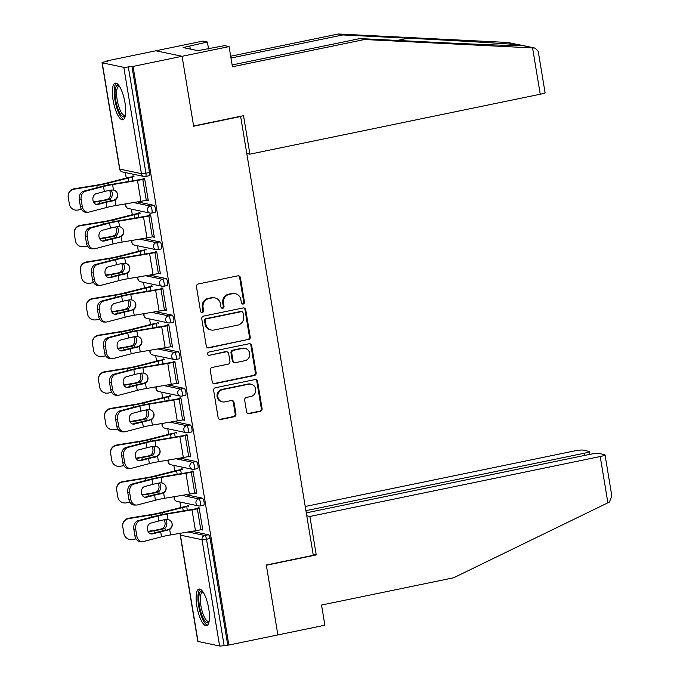 <?xml version="1.0" encoding="UTF-8"?>
<svg xmlns="http://www.w3.org/2000/svg" width="680" height="680" viewBox="0 0 680 680"><rect width="100%" height="100%" fill="white"/><g stroke="black" fill="none" stroke-linecap="round" stroke-linejoin="round"><path stroke-width="1.02" d="M243.185 304.062A1.649 1.556 101.9 0 0 244.46 302.132L240.405 277.661A2.354 2.227 101.9 0 0 237.83 275.817L198.28 283.976A2.354 2.227 101.9 0 0 196.46 286.731L200.515 311.202A1.649 1.556 101.9 0 0 202.317 312.502A1.649 1.556 101.9 0 0 203.592 310.565L203.065 307.402A7.531 7.114 101.9 0 1 208.879 298.579L212.168 297.899A7.531 7.114 101.9 0 1 220.422 303.815L220.949 306.986A1.649 1.556 101.9 0 0 222.751 308.278A1.649 1.556 101.9 0 0 224.026 306.349L223.499 303.186A7.531 7.114 101.9 0 1 229.313 294.363L232.602 293.683A7.531 7.114 101.9 0 1 240.856 299.6L241.383 302.77A1.649 1.556 101.9 0 0 243.185 304.062M242.207 303.935A1.649 1.556 101.9 0 0 243.695 301.971L239.641 277.5A2.354 2.227 101.9 0 0 238.306 275.765M201.339 312.366A1.649 1.556 101.9 0 0 202.827 310.411L202.3 307.241L203.065 307.402M221.774 308.15A1.649 1.556 101.9 0 0 223.261 306.187L222.734 303.025L223.499 303.186M208.743 608.608A18.7 5.627 -101.7 0 0 199.01 589.042A18.7 5.627 -101.7 0 0 196.834 606.101A18.7 5.627 -101.7 0 0 206.567 625.668A18.7 5.627 -101.7 0 0 208.743 608.608M124.993 102.714A18.7 5.627 -101.7 0 0 115.26 83.147A18.7 5.627 -101.7 0 0 113.084 100.206A18.7 5.627 -101.7 0 0 122.817 119.773A18.7 5.627 -101.7 0 0 124.993 102.714M246.594 411.8A2.354 2.227 101.9 0 0 249.169 413.644L260.27 411.357A2.354 2.227 101.9 0 0 262.08 408.595L257.584 381.421A2.354 2.227 101.9 0 0 255.008 379.567L215.45 387.736A2.354 2.227 101.9 0 0 213.639 390.49L218.135 417.673A2.354 2.227 101.9 0 0 220.72 419.517L234.115 416.755A2.354 2.227 101.9 0 0 235.934 413.993L234.013 402.365A2.354 2.227 101.9 0 0 231.429 400.512L224.782 401.888A6.29 5.95 101.9 0 1 217.804 395.717A6.29 5.95 101.9 0 1 222.743 389.563L248.778 384.192A6.29 5.95 101.9 0 1 255.765 390.354A6.29 5.95 101.9 0 1 250.818 396.517L246.483 397.409A2.354 2.227 101.9 0 0 244.664 400.163L246.594 411.8M232.126 64.957L360 38.564L364.505 39.517L232.432 66.776L229.083 46.597L224.578 45.645L197.838 50.66L183.107 47.549L207.4 42.032L202.895 41.081L155.89 50.779L182.078 56.296L193.656 126.225L240.66 116.518L313.301 555.305L266.297 565.004L277.874 634.933L228.846 645.048L133.05 66.419L128.325 66.912L145.919 173.204L149.506 172.465L131.911 66.172M102.212 62.815L119.807 169.107L141.423 173.663L123.819 67.362L102.212 62.815A3.596 0.442 -9.4 0 1 102.025 62.713A3.596 0.442 -9.4 0 1 104.422 61.88L108.009 61.141L106.862 60.903L155.89 50.779L182.078 56.296L133.05 66.419M248.412 339.728A2.354 2.227 101.9 0 0 250.223 336.966L245.726 309.791A2.354 2.227 101.9 0 0 243.151 307.938L203.592 316.106A2.354 2.227 101.9 0 0 201.781 318.861L206.278 346.043A2.354 2.227 101.9 0 0 208.853 347.888L247.648 339.567A2.354 2.227 101.9 0 0 249.458 336.812L244.962 309.629A2.354 2.227 101.9 0 0 243.627 307.896M251.651 345.61L256.156 372.784A2.354 2.227 101.9 0 1 254.337 375.538L214.786 383.707A2.354 2.227 101.9 0 1 212.211 381.854L210.281 370.226A2.354 2.227 101.9 0 1 212.1 367.464L228.14 364.157A2.354 2.227 101.9 0 0 229.95 361.403L228.675 353.685A2.354 2.227 101.9 0 0 226.1 351.832L209.397 355.283A1.649 1.556 101.9 0 1 207.57 353.668A1.649 1.556 101.9 0 1 208.862 352.053L249.075 343.757A2.354 2.227 101.9 0 1 251.651 345.61L250.894 345.449L255.391 372.623L256.156 372.784M240.66 116.518L240.082 116.399M123.819 67.362A3.596 0.442 -9.4 0 0 128.325 66.912M228.846 645.048L224.12 645.549A3.596 0.442 170.6 0 1 219.614 646L198.007 641.452A3.596 0.442 170.6 0 1 197.812 641.342L180.217 535.049A3.596 0.442 170.6 0 0 180.412 535.152L198.007 641.452M180.804 507.543L179.885 501.993M174.743 470.942L173.825 465.383M168.682 434.333L167.764 428.782M162.622 397.732L161.704 392.173M156.561 361.123L155.644 355.572M150.501 324.522L149.583 318.971M144.441 287.912L143.522 282.361M138.38 251.311L137.462 245.76M132.328 214.71L131.401 209.151M126.268 178.1L125.341 172.55M106.939 61.361L106.862 60.903M133.017 176.596L132.897 175.882L133.892 176.086L134.011 176.808M143.769 179.222L143.59 178.135L144.585 178.339L148.274 200.634L147.28 200.421L148.206 200.234M185.98 494.708L202.317 498.151A3.596 1.079 78.3 0 1 204.043 501.908A3.596 1.079 78.3 0 1 203.626 505.189A3.596 1.079 78.3 0 1 203.481 505.189M192.041 531.318L208.377 534.752A3.596 1.079 78.3 0 1 210.103 538.517L206.524 539.257L224.12 645.549M227.698 644.81L210.103 538.517M149.506 172.465A3.596 1.079 78.3 0 1 149.09 175.746A3.596 1.079 78.3 0 1 148.945 175.746M182.487 469.642L182.368 468.928L181.373 468.715L181.492 469.438M192.244 472.056L192.066 470.968L193.06 471.172L196.749 493.467L195.755 493.255L196.681 493.068M173.859 421.498L190.196 424.94A3.596 1.079 78.3 0 1 191.921 428.697A3.596 1.079 78.3 0 1 191.505 431.978A3.596 1.079 78.3 0 1 191.361 431.978M170.365 396.431L170.246 395.717L169.26 395.505L169.38 396.227M180.123 398.846L179.945 397.757L180.94 397.97L184.629 420.257L183.634 420.053L184.56 419.857M161.738 348.287L178.075 351.73A3.596 1.079 78.3 0 1 179.8 355.495A3.596 1.079 78.3 0 1 179.384 358.768A3.596 1.079 78.3 0 1 179.239 358.768M158.253 323.229L158.125 322.507L157.139 322.295L157.258 323.017M168.011 325.635L167.824 324.547L168.819 324.76L172.507 347.046L171.521 346.842L172.448 346.647M149.625 275.085L165.954 278.519A3.596 1.079 78.3 0 1 167.688 282.285A3.596 1.079 78.3 0 1 167.263 285.566A3.596 1.079 78.3 0 1 167.119 285.558M146.132 250.019L146.013 249.297L145.019 249.093L145.137 249.806M155.89 252.425L155.712 251.337L156.697 251.549L160.395 273.836L159.4 273.632L160.327 273.436M137.505 201.875L153.833 205.309A3.596 1.079 78.3 0 1 155.567 209.075A3.596 1.079 78.3 0 1 155.142 212.356A3.596 1.079 78.3 0 1 155.006 212.356M149.829 215.823L149.651 214.736L150.637 214.948L154.334 237.235L153.34 237.023L154.267 236.835M140.071 213.409L139.953 212.695L138.958 212.483L139.077 213.206M143.565 238.476L159.894 241.918A3.596 1.079 78.3 0 1 161.627 245.675A3.596 1.079 78.3 0 1 161.203 248.956A3.596 1.079 78.3 0 1 161.058 248.956M161.951 289.034L161.763 287.946L162.758 288.15L166.447 310.445L165.461 310.233L166.387 310.046M152.192 286.62L152.073 285.906L151.079 285.694L151.198 286.416M155.686 311.686L172.014 315.129A3.596 1.079 78.3 0 1 173.748 318.886A3.596 1.079 78.3 0 1 173.323 322.167A3.596 1.079 78.3 0 1 173.179 322.167M174.071 362.245L173.885 361.156L174.879 361.361L178.568 383.656L177.573 383.444L178.5 383.256M164.305 359.83L164.186 359.108L163.2 358.904L163.319 359.618M167.798 384.897L184.135 388.339A3.596 1.079 78.3 0 1 185.861 392.096A3.596 1.079 78.3 0 1 185.444 395.377A3.596 1.079 78.3 0 1 185.3 395.377M186.184 435.455L186.006 434.358L187 434.571L190.689 456.866L189.694 456.654L190.621 456.458M176.426 433.041L176.307 432.319L175.312 432.115L175.431 432.828M179.919 458.108L196.256 461.541A3.596 1.079 78.3 0 1 197.982 465.307A3.596 1.079 78.3 0 1 197.566 468.588A3.596 1.079 78.3 0 1 197.421 468.588M198.305 508.657L198.126 507.569L199.121 507.781L202.81 530.068L201.816 529.865L202.742 529.669M188.547 506.252L188.428 505.529L187.433 505.317L187.553 506.039M235.374 293.683L234.617 293.522A7.531 7.114 101.9 0 0 231.846 293.522L232.602 293.683M222.734 303.025A7.531 7.114 101.9 0 1 228.548 294.202L231.846 293.522M214.94 297.899L214.174 297.747A7.531 7.114 101.9 0 0 211.404 297.738L212.168 297.899M202.3 307.241A7.531 7.114 101.9 0 1 208.114 298.418L211.404 297.738M207.621 347.769A2.354 2.227 101.9 0 0 208.097 347.726L247.648 339.567M243.066 312.962A1.649 1.556 101.9 0 0 241.264 311.661L206.55 318.826A1.649 1.556 101.9 0 0 205.275 320.764L205.827 324.096A7.531 7.114 101.9 0 0 214.081 330.021L237.813 325.125A7.531 7.114 101.9 0 0 243.619 316.302L243.066 312.962M241.868 311.67L241.102 311.508A1.649 1.556 101.9 0 0 240.499 311.508L241.264 311.661M211.31 330.012L210.545 329.851A7.531 7.114 101.9 0 1 205.062 323.935L204.51 320.603A1.649 1.556 101.9 0 1 205.785 318.673L240.499 311.508M213.545 383.588A2.354 2.227 101.9 0 0 214.021 383.546L253.572 375.377A2.354 2.227 101.9 0 0 255.391 372.623M226.967 351.832L226.202 351.671A2.354 2.227 101.9 0 0 225.335 351.671L209.397 355.283M244.783 360.723A6.29 5.95 101.9 0 0 245.064 348.398A6.29 5.95 101.9 0 0 242.743 348.398L233.572 350.293A2.354 2.227 101.9 0 0 231.752 353.048L233.027 360.765A2.354 2.227 101.9 0 0 235.611 362.61L244.783 360.723M245.064 348.398L244.299 348.236A6.29 5.95 101.9 0 0 241.978 348.236L242.743 348.398M234.745 362.61L233.979 362.449A2.354 2.227 101.9 0 1 232.271 360.604L230.987 352.886A2.354 2.227 101.9 0 1 232.806 350.132L241.978 348.236M250.894 345.449A2.354 2.227 101.9 0 0 249.551 343.714M251.099 384.192L250.333 384.03A6.29 5.95 101.9 0 0 248.022 384.03L248.778 384.192M222.471 401.88L221.705 401.727A6.29 5.95 101.9 0 1 221.977 389.402L248.022 384.03M219.478 419.399A2.354 2.227 101.9 0 0 219.954 419.356L233.359 416.594A2.354 2.227 101.9 0 0 235.169 413.831L233.249 402.203A2.354 2.227 101.9 0 0 231.905 400.469M247.928 413.525A2.354 2.227 101.9 0 0 248.404 413.482L259.505 411.196A2.354 2.227 101.9 0 0 261.315 408.442L256.819 381.259A2.354 2.227 101.9 0 0 255.484 379.525M93.483 201.909L99.475 200.931A16.056 1.989 -9.4 0 0 104.618 199.988A16.056 1.989 -9.4 0 0 106.853 199.495L108.604 198.628A5.516 4.522 91 0 0 110.483 192.975A5.516 4.522 91 0 0 109.404 190.383M110.916 190.085A5.516 4.522 -89 0 1 112.259 193.01A5.516 4.522 -89 0 1 110.381 198.662L108.647 199.529A19.176 2.38 170.6 0 1 105.612 200.192A19.176 2.38 170.6 0 1 99.467 201.322L93.678 202.266M132.795 180.804L132.201 177.182A16.056 1.989 -9.4 0 0 128.146 178.109L107.831 183.251A19.176 2.38 170.6 0 1 102.995 184.356A19.176 2.38 170.6 0 1 96.841 185.487L74.179 189.176A7.191 7.131 -179.1 0 0 68.153 196.103L68.161 195.704A7.191 7.131 0.9 0 1 74.179 188.785L96.849 185.096A16.056 1.989 -9.4 0 0 102 184.144A16.056 1.989 -9.4 0 0 106.054 183.226L126.361 178.075A19.176 2.38 170.6 0 1 131.206 176.97L133.943 176.409M68.153 196.103A7.191 7.131 -179.1 0 0 68.246 197.37L69.368 204.17A7.191 7.131 -179.1 0 0 77.63 210.06L81.481 209.431M96.331 204.425L98.132 204.433A5.516 4.394 -89.9 0 1 97.231 204.544A5.516 4.394 -89.9 0 1 92.939 200.158A5.516 4.394 -89.9 0 1 96.339 193.638L104.346 191.539A16.056 1.989 170.6 0 1 108.944 190.476A16.056 1.989 170.6 0 1 111.299 190.018L113.492 190.069A5.516 5.465 -18.5 0 1 115.132 200.005L112.956 200.439A19.176 2.38 -9.4 0 0 109.735 201.059A19.176 2.38 -9.4 0 0 104.252 202.334L96.288 204.417M85.603 191.182A7.191 5.729 90.1 0 0 81.158 199.691L79.271 199.691A7.191 5.729 -89.9 0 1 83.716 191.182L85.603 191.182L103.513 186.498A16.056 1.989 170.6 0 1 108.111 185.436A16.056 1.989 170.6 0 1 112.582 184.594L137.47 180.412A19.176 2.38 -9.4 0 0 142.808 179.418L144.695 179.027M143.701 178.823L141.814 179.206A16.056 1.989 170.6 0 1 137.343 180.047L112.455 184.229A19.176 2.38 -9.4 0 0 107.117 185.224A19.176 2.38 -9.4 0 0 101.634 186.49L83.716 191.182M81.158 199.691L82.28 206.499A7.191 5.729 90.1 0 0 87.882 212.219A7.191 5.729 90.1 0 0 89.054 212.066L106.972 207.383A16.056 1.989 170.6 0 1 111.562 206.32A16.056 1.989 170.6 0 1 116.042 205.479L140.921 201.297A19.176 2.38 -9.4 0 0 146.268 200.303L148.155 199.911M98.132 204.433L106.139 202.334A16.056 1.989 170.6 0 1 110.73 201.271A16.056 1.989 170.6 0 1 113.084 200.812M112.956 200.439L115.013 199.631A5.516 5.465 161.5 0 0 117.343 193.46M87.882 212.219L85.995 212.219A7.191 5.729 -89.9 0 1 80.401 206.49L82.28 206.499M79.271 199.691L80.401 206.49M125.222 116.144A16.175 4.87 78.3 0 1 118.685 110.712A16.175 4.87 78.3 0 1 115.056 92.234A16.175 4.87 78.3 0 1 118.906 85.527M119.348 86.165A14.977 4.505 -101.7 0 0 118.923 86.19A14.977 4.505 -101.7 0 0 116.603 92.659A14.977 4.505 -101.7 0 0 119.331 108.171A14.977 4.505 -101.7 0 0 124.975 115.532A14.977 4.505 -101.7 0 0 125.375 115.379M116.331 83.249A18.573 5.593 -101.7 0 0 114.197 90.916A18.573 5.593 -101.7 0 0 123.76 119.255M208.972 622.038A16.175 4.87 78.3 0 1 201.424 613.963A16.175 4.87 78.3 0 1 198.84 597.278A16.175 4.87 78.3 0 1 202.657 591.421M203.099 592.059A14.977 4.505 -101.7 0 0 202.674 592.085A14.977 4.505 -101.7 0 0 202.776 613.215A14.977 4.505 -101.7 0 0 208.726 621.427A14.977 4.505 -101.7 0 0 209.125 621.274M200.073 589.144A18.573 5.593 -101.7 0 0 200.957 615A18.573 5.593 -101.7 0 0 207.51 625.149M532.576 47.923L535.083 48.102L538.229 51.383L545.054 92.582A7.191 0.892 170.6 0 1 540.243 94.24L532.576 47.923L364.505 39.517M360 38.564L425.298 41.837C471.92 44.2 520.446 46.078 522.827 45.602L519.494 44.897C509.677 43.809 454.265 40.486 408.119 38.216L342.813 34.952L230.979 58.029M229.083 46.597L182.078 56.296L193.613 125.987L243.533 115.685L249.908 154.165L540.243 94.24M208.547 48.96L207.4 42.032M520.863 45.109L506.387 42.407L338.308 34L342.813 34.952M338.308 34L230.681 56.21M246.789 153.51L249.908 154.165M190.298 49.07L189.822 46.163M605.03 454.877L611.847 496.077L609.365 502.087L453.611 577.788L321.538 605.047L324.878 625.226L277.874 634.933L266.33 565.241L316.251 554.939L309.885 516.46L600.227 456.535A7.191 0.892 -9.4 0 0 605.03 454.877A7.191 0.892 -9.4 0 0 604.648 454.665L598.842 453.441A7.191 0.892 -9.4 0 0 589.84 454.342L306.28 512.873M309.885 516.46L306.765 515.797M584.774 455.387L584.417 453.203A7.191 0.892 -9.4 0 0 589.22 451.546A7.191 0.892 -9.4 0 0 588.837 451.333L583.04 450.117A7.191 0.892 -9.4 0 0 574.031 451.019L305.226 506.498M584.417 453.203L305.915 510.688M316.251 554.939L313.131 554.285M99.543 238.51L105.536 237.532A16.056 1.989 -9.4 0 0 110.678 236.589A16.056 1.989 -9.4 0 0 112.914 236.104L114.665 235.237A5.516 4.522 91 0 0 116.544 229.585A5.516 4.522 91 0 0 115.464 226.984M116.977 226.695A5.516 4.522 -89 0 1 118.32 229.611A5.516 4.522 -89 0 1 116.442 235.263L114.707 236.13A19.176 2.38 170.6 0 1 111.673 236.801A19.176 2.38 170.6 0 1 105.528 237.932L99.739 238.875M138.856 217.413L138.252 213.783A16.056 1.989 -9.4 0 0 134.206 214.71L113.892 219.852A19.176 2.38 170.6 0 1 109.055 220.957A19.176 2.38 170.6 0 1 102.901 222.088L80.24 225.777A7.191 7.131 -179.1 0 0 74.213 232.704L74.222 232.314A7.191 7.131 0.9 0 1 80.24 225.386L102.909 221.697A16.056 1.989 -9.4 0 0 108.06 220.753A16.056 1.989 -9.4 0 0 112.115 219.827L132.421 214.684A19.176 2.38 170.6 0 1 137.267 213.579L140.004 213.01M74.213 232.704A7.191 7.131 -179.1 0 0 74.307 233.971L75.429 240.779A7.191 7.131 -179.1 0 0 83.691 246.661L87.541 246.032M105.604 275.111L111.596 274.142A16.056 1.989 -9.4 0 0 116.739 273.199A16.056 1.989 -9.4 0 0 118.974 272.705L120.725 271.839A5.516 4.522 91 0 0 122.604 266.186A5.516 4.522 91 0 0 121.524 263.594M123.037 263.296A5.516 4.522 -89 0 1 124.381 266.22A5.516 4.522 -89 0 1 122.502 271.873L120.768 272.74A19.176 2.38 170.6 0 1 117.733 273.402A19.176 2.38 170.6 0 1 111.588 274.533L105.799 275.476M144.917 254.014L144.313 250.393A16.056 1.989 -9.4 0 0 140.267 251.32L119.952 256.462A19.176 2.38 170.6 0 1 115.115 257.567A19.176 2.38 170.6 0 1 108.962 258.697L86.292 262.387A7.191 7.131 -179.1 0 0 80.274 269.305L80.274 268.914A7.191 7.131 0.9 0 1 86.3 261.987L108.97 258.306A16.056 1.989 -9.4 0 0 114.121 257.354A16.056 1.989 -9.4 0 0 118.175 256.428L138.482 251.285A19.176 2.38 170.6 0 1 143.327 250.18L146.064 249.62M80.274 269.305A7.191 7.131 -179.1 0 0 80.367 270.58L81.49 277.38A7.191 7.131 -179.1 0 0 89.752 283.262L93.602 282.642M111.665 311.721L117.648 310.743A16.056 1.989 -9.4 0 0 122.799 309.8A16.056 1.989 -9.4 0 0 125.035 309.315L126.786 308.448A5.516 4.522 91 0 0 128.665 302.796A5.516 4.522 91 0 0 127.585 300.195M129.098 299.905A5.516 4.522 -89 0 1 130.441 302.821A5.516 4.522 -89 0 1 128.562 308.474L126.829 309.341A19.176 2.38 170.6 0 1 123.794 310.012A19.176 2.38 170.6 0 1 117.648 311.142L111.86 312.077M150.977 290.624L150.374 286.994A16.056 1.989 -9.4 0 0 146.328 287.921L126.013 293.063A19.176 2.38 170.6 0 1 121.168 294.168A19.176 2.38 170.6 0 1 115.022 295.298L92.353 298.988A7.191 7.131 -179.1 0 0 86.334 305.915L86.334 305.524A7.191 7.131 0.9 0 1 92.361 298.596L115.031 294.907A16.056 1.989 -9.4 0 0 120.181 293.964A16.056 1.989 -9.4 0 0 124.228 293.037L144.543 287.887A19.176 2.38 170.6 0 1 149.387 286.79L152.124 286.221M86.334 305.915A7.191 7.131 -179.1 0 0 86.428 307.181L87.55 313.99A7.191 7.131 -179.1 0 0 95.812 319.872L99.654 319.243M117.725 348.322L123.709 347.352A16.056 1.989 -9.4 0 0 128.86 346.4A16.056 1.989 -9.4 0 0 131.095 345.916L132.838 345.049A5.516 4.522 91 0 0 134.716 339.397A5.516 4.522 91 0 0 133.645 336.804M135.158 336.506A5.516 4.522 -89 0 1 136.501 339.43A5.516 4.522 -89 0 1 134.623 345.075L132.889 345.95A19.176 2.38 170.6 0 1 129.855 346.613A19.176 2.38 170.6 0 1 123.709 347.743L117.912 348.687M157.037 327.225L156.434 323.603A16.056 1.989 -9.4 0 0 152.38 324.522L132.073 329.673A19.176 2.38 170.6 0 1 127.228 330.777A19.176 2.38 170.6 0 1 121.082 331.908L98.413 335.589A7.191 7.131 -179.1 0 0 92.395 342.516L92.395 342.125A7.191 7.131 0.9 0 1 98.422 335.197L121.091 331.508A16.056 1.989 -9.4 0 0 126.242 330.565A16.056 1.989 -9.4 0 0 130.288 329.638L150.603 324.496A19.176 2.38 170.6 0 1 155.44 323.391L158.185 322.822M92.395 342.516A7.191 7.131 -179.1 0 0 92.489 343.782L93.61 350.591A7.191 7.131 -179.1 0 0 101.872 356.473L105.715 355.852M123.785 384.931L129.769 383.953A16.056 1.989 -9.4 0 0 134.92 383.01A16.056 1.989 -9.4 0 0 137.156 382.525L138.898 381.65A5.516 4.522 91 0 0 140.777 376.006A5.516 4.522 91 0 0 139.706 373.405M141.219 373.107A5.516 4.522 -89 0 1 142.562 376.031A5.516 4.522 -89 0 1 140.683 381.684L138.95 382.551A19.176 2.38 170.6 0 1 135.915 383.214A19.176 2.38 170.6 0 1 129.769 384.344L123.972 385.288M163.098 363.834L162.494 360.204A16.056 1.989 -9.4 0 0 158.44 361.131L138.133 366.274A19.176 2.38 170.6 0 1 133.288 367.378A19.176 2.38 170.6 0 1 127.143 368.509L104.474 372.198A7.191 7.131 -179.1 0 0 98.456 379.125L98.456 378.726A7.191 7.131 0.9 0 1 104.482 371.807L127.151 368.118A16.056 1.989 -9.4 0 0 132.303 367.166A16.056 1.989 -9.4 0 0 136.349 366.248L156.663 361.097A19.176 2.38 170.6 0 1 161.5 359.992L164.245 359.431M98.456 379.125A7.191 7.131 -179.1 0 0 98.549 380.392L99.671 387.192A7.191 7.131 -179.1 0 0 107.933 393.082L111.775 392.453M102.382 241.034L104.184 241.034A5.516 4.394 -89.9 0 1 103.284 241.153A5.516 4.394 -89.9 0 1 98.999 236.768A5.516 4.394 -89.9 0 1 102.4 230.239L110.406 228.149A16.056 1.989 170.6 0 1 115.005 227.086A16.056 1.989 170.6 0 1 117.359 226.619L119.552 226.678A5.516 5.465 -18.5 0 1 121.193 236.606L119.017 237.04A19.176 2.38 -9.4 0 0 115.795 237.668A19.176 2.38 -9.4 0 0 110.313 238.935L102.349 241.026M91.655 227.792A7.191 5.729 90.1 0 0 87.218 236.3L85.331 236.292A7.191 5.729 -89.9 0 1 89.777 227.783L91.655 227.792L109.573 223.1A16.056 1.989 170.6 0 1 114.172 222.037A16.056 1.989 170.6 0 1 118.643 221.204L143.531 217.022A19.176 2.38 -9.4 0 0 148.869 216.019L150.756 215.636M149.761 215.424L147.874 215.815A16.056 1.989 170.6 0 1 143.404 216.648L118.516 220.83A19.176 2.38 -9.4 0 0 113.177 221.825A19.176 2.38 -9.4 0 0 107.686 223.1L89.777 227.783M87.218 236.3L88.341 243.1A7.191 5.729 90.1 0 0 93.942 248.821A7.191 5.729 90.1 0 0 95.115 248.676L113.033 243.984A16.056 1.989 170.6 0 1 117.623 242.922A16.056 1.989 170.6 0 1 122.103 242.088L146.982 237.906A19.176 2.38 -9.4 0 0 152.328 236.903L154.215 236.512M104.184 241.034L112.2 238.944A16.056 1.989 170.6 0 1 116.79 237.873A16.056 1.989 170.6 0 1 119.144 237.413M119.017 237.04L121.066 236.24A5.516 5.465 161.5 0 0 123.403 230.061M93.942 248.821L92.055 248.821A7.191 5.729 -89.9 0 1 86.462 243.1L88.341 243.1M85.331 236.292L86.462 243.1M108.443 277.635L110.245 277.644A5.516 4.394 -89.9 0 1 109.344 277.754A5.516 4.394 -89.9 0 1 105.052 273.368A5.516 4.394 -89.9 0 1 108.46 266.849L116.467 264.75A16.056 1.989 170.6 0 1 121.066 263.687A16.056 1.989 170.6 0 1 123.42 263.228L125.613 263.279A5.516 5.465 -18.5 0 1 127.254 273.216L125.078 273.649A19.176 2.38 -9.4 0 0 121.856 274.269A19.176 2.38 -9.4 0 0 116.373 275.545L108.409 277.627M97.716 264.392A7.191 5.729 90.1 0 0 93.279 272.901L91.392 272.901A7.191 5.729 -89.9 0 1 95.837 264.392L97.716 264.392L115.634 259.709A16.056 1.989 170.6 0 1 120.224 258.638A16.056 1.989 170.6 0 1 124.704 257.805L149.591 253.623A19.176 2.38 -9.4 0 0 154.93 252.628L156.816 252.237M155.822 252.025L153.935 252.416A16.056 1.989 170.6 0 1 149.464 253.249L124.576 257.44A19.176 2.38 -9.4 0 0 119.238 258.434A19.176 2.38 -9.4 0 0 113.747 259.7L95.837 264.392M93.279 272.901L94.401 279.709A7.191 5.729 90.1 0 0 100.002 285.43A7.191 5.729 90.1 0 0 101.175 285.277L119.094 280.594A16.056 1.989 170.6 0 1 123.683 279.523A16.056 1.989 170.6 0 1 128.163 278.69L153.043 274.507A19.176 2.38 -9.4 0 0 158.389 273.513L160.268 273.122M110.245 277.644L118.252 275.545A16.056 1.989 170.6 0 1 122.85 274.482A16.056 1.989 170.6 0 1 125.205 274.023M125.078 273.649L127.126 272.841A5.516 5.465 161.5 0 0 129.464 266.671M100.002 285.43L98.115 285.43A7.191 5.729 -89.9 0 1 92.522 279.701L94.401 279.709M91.392 272.901L92.522 279.701M114.504 314.245L116.306 314.245A5.516 4.394 -89.9 0 1 115.404 314.364A5.516 4.394 -89.9 0 1 111.112 309.969A5.516 4.394 -89.9 0 1 114.52 303.45L122.528 301.359A16.056 1.989 170.6 0 1 127.126 300.288A16.056 1.989 170.6 0 1 129.481 299.829L131.665 299.889A5.516 5.465 -18.5 0 1 133.314 309.817L131.138 310.25A19.176 2.38 -9.4 0 0 127.916 310.879A19.176 2.38 -9.4 0 0 122.434 312.146L114.469 314.228M103.776 301.002A7.191 5.729 90.1 0 0 99.34 309.502L97.453 309.502A7.191 5.729 -89.9 0 1 101.898 300.993L103.776 301.002L121.694 296.31A16.056 1.989 170.6 0 1 126.284 295.248A16.056 1.989 170.6 0 1 130.764 294.414L155.644 290.224A19.176 2.38 -9.4 0 0 160.99 289.229L162.877 288.839M161.882 288.635L159.995 289.025A16.056 1.989 170.6 0 1 155.524 289.858L130.636 294.041A19.176 2.38 -9.4 0 0 125.298 295.035A19.176 2.38 -9.4 0 0 119.807 296.31L101.898 300.993M99.34 309.502L100.462 316.31A7.191 5.729 90.1 0 0 106.063 322.031A7.191 5.729 90.1 0 0 107.236 321.887L125.154 317.195A16.056 1.989 170.6 0 1 129.744 316.132A16.056 1.989 170.6 0 1 134.224 315.291L159.103 311.108A19.176 2.38 -9.4 0 0 164.45 310.114L166.328 309.723M116.306 314.245L124.312 312.146A16.056 1.989 170.6 0 1 128.911 311.083A16.056 1.989 170.6 0 1 131.266 310.624M131.138 310.25L133.186 309.451A5.516 5.465 161.5 0 0 135.524 303.272M106.063 322.031L104.176 322.031A7.191 5.729 -89.9 0 1 98.583 316.31L100.462 316.31M97.453 309.502L98.583 316.31M120.564 350.846L122.366 350.846A5.516 4.394 -89.9 0 1 121.465 350.965A5.516 4.394 -89.9 0 1 117.172 346.579A5.516 4.394 -89.9 0 1 120.581 340.059L128.588 337.96A16.056 1.989 170.6 0 1 133.186 336.898A16.056 1.989 170.6 0 1 135.532 336.438L137.726 336.49A5.516 5.465 -18.5 0 1 139.374 346.426L137.198 346.851A19.176 2.38 -9.4 0 0 133.977 347.48A19.176 2.38 -9.4 0 0 128.494 348.755L120.521 350.837M109.837 337.603A7.191 5.729 90.1 0 0 105.4 346.111L103.513 346.111A7.191 5.729 -89.9 0 1 107.959 337.603L109.837 337.603L127.755 332.911A16.056 1.989 170.6 0 1 132.345 331.849A16.056 1.989 170.6 0 1 136.825 331.015L161.704 326.833A19.176 2.38 -9.4 0 0 167.05 325.839L168.938 325.448M167.943 325.236L166.056 325.626A16.056 1.989 170.6 0 1 161.585 326.459L136.697 330.642A19.176 2.38 -9.4 0 0 131.351 331.644A19.176 2.38 -9.4 0 0 125.868 332.911L107.959 337.603M105.4 346.111L106.522 352.911A7.191 5.729 90.1 0 0 112.123 358.64A7.191 5.729 90.1 0 0 113.296 358.488L131.214 353.796A16.056 1.989 170.6 0 1 135.805 352.733A16.056 1.989 170.6 0 1 140.275 351.9L165.163 347.718A19.176 2.38 -9.4 0 0 170.51 346.715L172.388 346.332M122.366 350.846L130.373 348.755A16.056 1.989 170.6 0 1 134.971 347.692A16.056 1.989 170.6 0 1 137.326 347.225M137.198 346.851L139.247 346.052A5.516 5.465 161.5 0 0 141.584 339.881M112.123 358.64L110.236 358.632A7.191 5.729 -89.9 0 1 104.644 352.911L106.522 352.911M103.513 346.111L104.644 352.911M126.624 387.455L128.427 387.455A5.516 4.394 -89.9 0 1 127.525 387.566A5.516 4.394 -89.9 0 1 123.233 383.18A5.516 4.394 -89.9 0 1 126.642 376.661L134.648 374.561A16.056 1.989 170.6 0 1 139.238 373.499A16.056 1.989 170.6 0 1 141.593 373.039L143.786 373.099A5.516 5.465 -18.5 0 1 145.435 383.027L143.259 383.46A19.176 2.38 -9.4 0 0 140.037 384.089A19.176 2.38 -9.4 0 0 134.555 385.356L126.582 387.438M115.897 374.204A7.191 5.729 90.1 0 0 111.46 382.712L109.573 382.712A7.191 5.729 -89.9 0 1 114.019 374.204L115.897 374.204L133.816 369.521A16.056 1.989 170.6 0 1 138.406 368.458A16.056 1.989 170.6 0 1 142.885 367.616L167.764 363.434A19.176 2.38 -9.4 0 0 173.111 362.44L174.998 362.049M174.004 361.845L172.117 362.227A16.056 1.989 170.6 0 1 167.645 363.069L142.757 367.251A19.176 2.38 -9.4 0 0 137.411 368.245A19.176 2.38 -9.4 0 0 131.929 369.521L114.019 374.204M111.46 382.712L112.582 389.521A7.191 5.729 90.1 0 0 118.184 395.241A7.191 5.729 90.1 0 0 119.357 395.089L137.275 390.405A16.056 1.989 170.6 0 1 141.865 389.342A16.056 1.989 170.6 0 1 146.336 388.501L171.224 384.319A19.176 2.38 -9.4 0 0 176.57 383.325L178.449 382.933M128.427 387.455L136.433 385.356A16.056 1.989 170.6 0 1 141.032 384.293A16.056 1.989 170.6 0 1 143.386 383.834M143.259 383.46L145.307 382.661A5.516 5.465 161.5 0 0 147.645 376.482M118.184 395.241L116.297 395.241A7.191 5.729 -89.9 0 1 110.695 389.521L112.582 389.521M109.573 382.712L110.695 389.521M129.846 421.532L135.83 420.563A16.056 1.989 -9.4 0 0 140.981 419.611A16.056 1.989 -9.4 0 0 143.216 419.126L144.959 418.26A5.516 4.522 91 0 0 146.838 412.607A5.516 4.522 91 0 0 145.767 410.014M147.28 409.717A5.516 4.522 -89 0 1 148.623 412.641A5.516 4.522 -89 0 1 146.744 418.285L145.01 419.161A19.176 2.38 170.6 0 1 141.976 419.824A19.176 2.38 170.6 0 1 135.83 420.954L130.033 421.898M169.158 400.435L168.555 396.805A16.056 1.989 -9.4 0 0 164.5 397.732L144.194 402.883A19.176 2.38 170.6 0 1 139.349 403.979A19.176 2.38 170.6 0 1 133.203 405.11L110.534 408.799A7.191 7.131 -179.1 0 0 104.507 415.726L104.516 415.335A7.191 7.131 0.9 0 1 110.543 408.408L133.212 404.719A16.056 1.989 -9.4 0 0 138.355 403.775A16.056 1.989 -9.4 0 0 142.409 402.849L162.724 397.707A19.176 2.38 170.6 0 1 167.56 396.601L170.306 396.032M104.507 415.726A7.191 7.131 -179.1 0 0 104.609 416.993L105.731 423.801A7.191 7.131 -179.1 0 0 113.994 429.683L117.835 429.063M132.685 424.056L134.487 424.056A5.516 4.394 -89.9 0 1 133.586 424.175A5.516 4.394 -89.9 0 1 129.293 419.789A5.516 4.394 -89.9 0 1 132.702 413.262L140.709 411.171A16.056 1.989 170.6 0 1 145.299 410.108A16.056 1.989 170.6 0 1 147.654 409.64L149.846 409.7A5.516 5.465 -18.5 0 1 151.495 419.637L149.319 420.061A19.176 2.38 -9.4 0 0 146.098 420.69A19.176 2.38 -9.4 0 0 140.615 421.957L132.643 424.048M121.958 410.813A7.191 5.729 90.1 0 0 117.513 419.322L115.634 419.313A7.191 5.729 -89.9 0 1 120.071 410.813L121.958 410.813L139.876 406.122A16.056 1.989 170.6 0 1 144.466 405.059A16.056 1.989 170.6 0 1 148.945 404.226L173.825 400.044A19.176 2.38 -9.4 0 0 179.171 399.041L181.05 398.659M180.064 398.446L178.177 398.837A16.056 1.989 170.6 0 1 173.706 399.67L148.818 403.852A19.176 2.38 -9.4 0 0 143.471 404.855A19.176 2.38 -9.4 0 0 137.989 406.122L120.071 410.813M117.513 419.322L118.643 426.122A7.191 5.729 90.1 0 0 124.244 431.851A7.191 5.729 90.1 0 0 125.418 431.698L143.327 427.006A16.056 1.989 170.6 0 1 147.925 425.944A16.056 1.989 170.6 0 1 152.397 425.111L177.284 420.928A19.176 2.38 -9.4 0 0 182.631 419.925L184.51 419.543M134.487 424.056L142.494 421.966A16.056 1.989 170.6 0 1 147.093 420.903A16.056 1.989 170.6 0 1 149.447 420.435M149.319 420.061L151.368 419.262A5.516 5.465 161.5 0 0 153.706 413.091M124.244 431.851L122.357 431.842A7.191 5.729 -89.9 0 1 116.756 426.122L118.643 426.122M115.634 419.313L116.756 426.122M135.906 458.142L141.891 457.164A16.056 1.989 -9.4 0 0 147.042 456.221A16.056 1.989 -9.4 0 0 149.277 455.727L151.019 454.861A5.516 4.522 91 0 0 152.898 449.208A5.516 4.522 91 0 0 151.827 446.615M153.34 446.318A5.516 4.522 -89 0 1 154.683 449.242A5.516 4.522 -89 0 1 152.805 454.894L151.062 455.762A19.176 2.38 170.6 0 1 148.036 456.425A19.176 2.38 170.6 0 1 141.882 457.555L136.094 458.498M175.219 437.036L174.615 433.415A16.056 1.989 -9.4 0 0 170.561 434.341L150.246 439.484A19.176 2.38 170.6 0 1 145.409 440.589A19.176 2.38 170.6 0 1 139.264 441.719L116.594 445.409A7.191 7.131 -179.1 0 0 110.568 452.327L110.576 451.937A7.191 7.131 0.9 0 1 116.603 445.009L139.272 441.329A16.056 1.989 -9.4 0 0 144.415 440.377A16.056 1.989 -9.4 0 0 148.469 439.45L168.784 434.308A19.176 2.38 170.6 0 1 173.621 433.202L176.358 432.642M110.568 452.327A7.191 7.131 -179.1 0 0 110.661 453.602L111.792 460.402A7.191 7.131 -179.1 0 0 120.054 466.293L123.896 465.664M138.745 460.658L140.547 460.666A5.516 4.394 -89.9 0 1 139.647 460.776A5.516 4.394 -89.9 0 1 135.354 456.39A5.516 4.394 -89.9 0 1 138.762 449.871L146.769 447.771A16.056 1.989 170.6 0 1 151.359 446.709A16.056 1.989 170.6 0 1 153.714 446.25L155.907 446.301A5.516 5.465 -18.5 0 1 157.556 456.238L155.38 456.671A19.176 2.38 -9.4 0 0 152.158 457.291A19.176 2.38 -9.4 0 0 146.668 458.567L138.703 460.649M128.019 447.414A7.191 5.729 90.1 0 0 123.573 455.923L121.694 455.923A7.191 5.729 -89.9 0 1 126.131 447.414L128.019 447.414L145.936 442.731A16.056 1.989 170.6 0 1 150.526 441.668A16.056 1.989 170.6 0 1 155.006 440.827L179.885 436.645A19.176 2.38 -9.4 0 0 185.232 435.65L187.111 435.26M186.124 435.047L184.237 435.438A16.056 1.989 170.6 0 1 179.758 436.279L154.879 440.462A19.176 2.38 -9.4 0 0 149.532 441.456A19.176 2.38 -9.4 0 0 144.049 442.723L126.131 447.414M123.573 455.923L124.704 462.731A7.191 5.729 90.1 0 0 130.296 468.452A7.191 5.729 90.1 0 0 131.478 468.299L149.387 463.615A16.056 1.989 170.6 0 1 153.986 462.544A16.056 1.989 170.6 0 1 158.457 461.712L183.345 457.529A19.176 2.38 -9.4 0 0 188.683 456.535L190.57 456.144M140.547 460.666L148.555 458.567A16.056 1.989 170.6 0 1 153.153 457.504A16.056 1.989 170.6 0 1 155.499 457.045M155.38 456.671L157.429 455.863A5.516 5.465 161.5 0 0 159.766 449.692M130.296 468.452L128.418 468.452A7.191 5.729 -89.9 0 1 122.817 462.723L124.704 462.731M121.694 455.923L122.817 462.723M141.967 494.742L147.951 493.765A16.056 1.989 -9.4 0 0 153.102 492.821A16.056 1.989 -9.4 0 0 155.338 492.337L157.08 491.47A5.516 4.522 91 0 0 158.958 485.817A5.516 4.522 91 0 0 157.887 483.216M159.4 482.927A5.516 4.522 -89 0 1 160.735 485.843A5.516 4.522 -89 0 1 158.856 491.495L157.123 492.363A19.176 2.38 170.6 0 1 154.096 493.034A19.176 2.38 170.6 0 1 147.942 494.164L142.154 495.1M181.28 473.646L180.676 470.016A16.056 1.989 -9.4 0 0 176.621 470.942L156.306 476.085A19.176 2.38 170.6 0 1 151.47 477.19A19.176 2.38 170.6 0 1 145.325 478.32L122.655 482.01A7.191 7.131 -179.1 0 0 116.629 488.937L116.637 488.546A7.191 7.131 0.9 0 1 122.663 481.618L145.333 477.929A16.056 1.989 -9.4 0 0 150.476 476.986A16.056 1.989 -9.4 0 0 154.53 476.06L174.845 470.917A19.176 2.38 170.6 0 1 179.681 469.812L182.418 469.242M116.629 488.937A7.191 7.131 -179.1 0 0 116.722 490.204L117.853 497.012A7.191 7.131 -179.1 0 0 126.115 502.894L129.956 502.265M144.806 497.267L146.608 497.267A5.516 4.394 -89.9 0 1 145.707 497.386A5.516 4.394 -89.9 0 1 141.415 493A5.516 4.394 -89.9 0 1 144.823 486.472L152.83 484.381A16.056 1.989 170.6 0 1 157.42 483.318A16.056 1.989 170.6 0 1 159.774 482.851L161.968 482.91A5.516 5.465 -18.5 0 1 163.617 492.838L161.441 493.272A19.176 2.38 -9.4 0 0 158.219 493.901A19.176 2.38 -9.4 0 0 152.728 495.167L144.763 497.25M134.079 484.024A7.191 5.729 90.1 0 0 129.633 492.533L127.755 492.524A7.191 5.729 -89.9 0 1 132.192 484.015L134.079 484.024L151.997 479.332A16.056 1.989 170.6 0 1 156.587 478.269A16.056 1.989 170.6 0 1 161.058 477.437L185.946 473.254A19.176 2.38 -9.4 0 0 191.293 472.252L193.171 471.861M192.185 471.656L190.298 472.048A16.056 1.989 170.6 0 1 185.819 472.881L160.939 477.062A19.176 2.38 -9.4 0 0 155.593 478.057A19.176 2.38 -9.4 0 0 150.11 479.332L132.192 484.015M129.633 492.533L130.764 499.333A7.191 5.729 90.1 0 0 136.357 505.053A7.191 5.729 90.1 0 0 137.538 504.909L155.448 500.216A16.056 1.989 170.6 0 1 160.046 499.154A16.056 1.989 170.6 0 1 164.518 498.321L189.406 494.131A19.176 2.38 -9.4 0 0 194.744 493.136L196.631 492.745M146.608 497.267L154.615 495.176A16.056 1.989 170.6 0 1 159.205 494.105A16.056 1.989 170.6 0 1 161.559 493.646M161.441 493.272L163.489 492.473A5.516 5.465 161.5 0 0 165.827 486.293M136.357 505.053L134.478 505.053A7.191 5.729 -89.9 0 1 128.877 499.333L130.764 499.333M127.755 492.524L128.877 499.333M148.028 531.343L154.011 530.375A16.056 1.989 -9.4 0 0 159.162 529.423A16.056 1.989 -9.4 0 0 161.389 528.938L163.141 528.071A5.516 4.522 91 0 0 165.019 522.418A5.516 4.522 91 0 0 163.94 519.826M165.461 519.529A5.516 4.522 -89 0 1 166.795 522.452A5.516 4.522 -89 0 1 164.917 528.105L163.183 528.972A19.176 2.38 170.6 0 1 160.148 529.635A19.176 2.38 170.6 0 1 154.003 530.765L148.214 531.709M187.331 510.246L186.737 506.625A16.056 1.989 -9.4 0 0 182.682 507.543L162.367 512.694A19.176 2.38 170.6 0 1 157.531 513.799A19.176 2.38 170.6 0 1 151.385 514.93L128.715 518.619A7.191 7.131 -179.1 0 0 122.689 525.538L122.697 525.147A7.191 7.131 0.9 0 1 128.724 518.219L151.394 514.531A16.056 1.989 -9.4 0 0 156.536 513.587A16.056 1.989 -9.4 0 0 160.59 512.66L180.906 507.518A19.176 2.38 170.6 0 1 185.742 506.413L188.479 505.852M122.689 525.538A7.191 7.131 -179.1 0 0 122.782 526.804L123.913 533.613A7.191 7.131 -179.1 0 0 132.175 539.495L136.017 538.875M150.867 533.868L152.668 533.868A5.516 4.394 -89.9 0 1 151.768 533.987A5.516 4.394 -89.9 0 1 147.475 529.601A5.516 4.394 -89.9 0 1 150.883 523.082L158.891 520.982A16.056 1.989 170.6 0 1 163.481 519.919A16.056 1.989 170.6 0 1 165.835 519.461L168.028 519.512A5.516 5.465 -18.5 0 1 169.668 529.448L167.501 529.881A19.176 2.38 -9.4 0 0 164.28 530.502A19.176 2.38 -9.4 0 0 158.788 531.777L150.824 533.86M140.139 520.625A7.191 5.729 90.1 0 0 135.694 529.134L133.816 529.134A7.191 5.729 -89.9 0 1 138.252 520.625L140.139 520.625L158.049 515.942A16.056 1.989 170.6 0 1 162.647 514.87A16.056 1.989 170.6 0 1 167.119 514.038L192.006 509.856A19.176 2.38 -9.4 0 0 197.353 508.861L199.231 508.47M198.237 508.258L196.358 508.648A16.056 1.989 170.6 0 1 191.879 509.481L166.999 513.663A19.176 2.38 -9.4 0 0 161.653 514.667A19.176 2.38 -9.4 0 0 156.17 515.933L138.252 520.625M135.694 529.134L136.825 535.942A7.191 5.729 90.1 0 0 142.418 541.663A7.191 5.729 90.1 0 0 143.599 541.51L161.508 536.817A16.056 1.989 170.6 0 1 166.107 535.755A16.056 1.989 170.6 0 1 170.578 534.922L195.466 530.74A19.176 2.38 -9.4 0 0 200.804 529.745L202.691 529.354M152.668 533.868L160.675 531.777A16.056 1.989 170.6 0 1 165.266 530.715A16.056 1.989 170.6 0 1 167.62 530.255M167.501 529.881L169.549 529.074A5.516 5.465 161.5 0 0 171.887 522.903M142.418 541.663L140.539 541.663A7.191 5.729 -89.9 0 1 134.938 535.933L136.825 535.942M133.816 529.134L134.938 535.933M243.695 301.971L244.46 302.132M202.827 310.411L203.592 310.565M223.261 306.187L224.026 306.349M102.025 62.713L119.62 169.006A3.596 0.442 -9.4 0 0 119.807 169.107A3.596 3.4 101.9 0 0 122.425 171.938L144.041 176.486A3.596 3.4 101.9 0 0 145.358 176.486A3.596 1.079 78.3 0 0 145.503 176.486A3.596 1.079 78.3 0 0 145.919 173.204A3.596 0.442 -9.4 0 1 141.423 173.663A3.596 3.4 101.9 0 0 144.041 176.486A3.596 3.596 0 0 0 145.503 176.486L149.09 175.746M219.614 646L202.019 539.707L180.412 535.152A3.596 3.4 -78.1 0 1 180.591 533.239M188.096 531.981L204.791 535.491A3.596 1.079 -101.7 0 1 206.524 539.257A3.596 0.442 170.6 0 1 202.019 539.707A3.596 3.4 -78.1 0 1 204.791 535.491L208.377 534.752M133.56 202.538L150.255 206.048L153.833 205.309M151.98 209.814A3.596 1.079 -101.7 0 0 150.255 206.048A3.596 3.4 -78.1 0 0 147.483 210.264A3.596 3.4 101.9 0 0 151.419 213.095A3.596 1.079 78.3 0 0 151.564 213.095A3.596 1.079 78.3 0 0 151.98 209.814M125.834 203.839A3.596 3.596 0 0 0 128.486 208.539A3.596 3.4 101.9 0 1 125.868 205.717A3.596 3.4 -78.1 0 1 126.055 203.796M139.621 239.139L156.315 242.658L159.894 241.918M145.681 275.749L162.375 279.259L165.954 278.519M151.742 312.35L168.436 315.868L172.014 315.129M157.794 348.95L174.496 352.469L178.075 351.73M163.855 385.56L180.557 389.079L184.135 388.339M169.915 422.161L186.618 425.68L190.196 424.94M175.975 458.771L192.678 462.281L196.256 461.541M182.036 495.371L198.73 498.89L202.317 498.151M158.041 246.415A3.596 1.079 -101.7 0 0 156.315 242.658A3.596 3.4 -78.1 0 0 153.535 246.865A3.596 3.4 101.9 0 0 157.48 249.696A3.596 1.079 78.3 0 0 157.624 249.696A3.596 1.079 78.3 0 0 158.041 246.415M131.894 240.44A3.596 3.596 0 0 0 134.546 245.14A3.596 3.4 101.9 0 1 131.929 242.318A3.596 3.4 -78.1 0 1 132.107 240.405M164.101 283.024A3.596 1.079 -101.7 0 0 162.375 279.259A3.596 3.4 -78.1 0 0 159.596 283.475A3.596 3.4 101.9 0 0 163.54 286.297A3.596 1.079 78.3 0 0 163.684 286.305A3.596 1.079 78.3 0 0 164.101 283.024M137.955 277.041A3.596 3.596 0 0 0 140.607 281.75A3.596 3.4 101.9 0 1 137.989 278.927A3.596 3.4 -78.1 0 1 138.168 277.006M170.161 319.625A3.596 1.079 -101.7 0 0 168.436 315.868A3.596 3.4 -78.1 0 0 165.656 320.076A3.596 3.4 101.9 0 0 169.6 322.906A3.596 1.079 78.3 0 0 169.745 322.906A3.596 1.079 78.3 0 0 170.161 319.625M144.016 313.65A3.596 3.596 0 0 0 146.668 318.35A3.596 3.4 101.9 0 1 144.049 315.528A3.596 3.4 -78.1 0 1 144.228 313.616M176.222 356.235A3.596 1.079 -101.7 0 0 174.496 352.469A3.596 3.4 -78.1 0 0 171.717 356.685A3.596 3.4 101.9 0 0 175.661 359.507A3.596 1.079 78.3 0 0 175.805 359.507A3.596 1.079 78.3 0 0 176.222 356.235M150.076 350.251A3.596 3.596 0 0 0 152.728 354.96A3.596 3.4 101.9 0 1 150.11 352.129A3.596 3.4 -78.1 0 1 150.288 350.217M182.282 392.836A3.596 1.079 -101.7 0 0 180.557 389.079A3.596 3.4 -78.1 0 0 177.778 393.286A3.596 3.4 101.9 0 0 181.721 396.117A3.596 1.079 78.3 0 0 181.866 396.117A3.596 1.079 78.3 0 0 182.282 392.836M156.136 386.861A3.596 3.596 0 0 0 158.788 391.561A3.596 3.4 101.9 0 1 156.17 388.739A3.596 3.4 -78.1 0 1 156.349 386.818M188.343 429.437A3.596 1.079 -101.7 0 0 186.618 425.68A3.596 3.4 -78.1 0 0 183.838 429.896A3.596 3.4 101.9 0 0 187.782 432.718A3.596 1.079 78.3 0 0 187.927 432.718A3.596 1.079 78.3 0 0 188.343 429.437M162.189 423.462A3.596 3.596 0 0 0 164.849 428.171A3.596 3.4 101.9 0 1 162.231 425.34A3.596 3.4 -78.1 0 1 162.409 423.427M194.404 466.046A3.596 1.079 -101.7 0 0 192.678 462.281A3.596 3.4 -78.1 0 0 189.898 466.497A3.596 3.4 101.9 0 0 193.843 469.327A3.596 1.079 78.3 0 0 193.987 469.327A3.596 1.079 78.3 0 0 194.404 466.046M168.249 460.062A3.596 3.596 0 0 0 170.909 464.771A3.596 3.4 101.9 0 1 168.292 461.95A3.596 3.4 -78.1 0 1 168.47 460.029M200.464 502.647A3.596 1.079 -101.7 0 0 198.73 498.89A3.596 3.4 -78.1 0 0 195.959 503.098A3.596 3.4 101.9 0 0 199.903 505.929A3.596 1.079 78.3 0 0 200.039 505.929A3.596 1.079 78.3 0 0 200.464 502.647M174.309 496.672A3.596 3.596 0 0 0 176.962 501.373A3.596 3.4 101.9 0 1 174.352 498.55A3.596 3.4 -78.1 0 1 174.531 496.638M228.548 294.202L229.313 294.363M208.114 298.418L208.879 298.579M239.641 277.5L240.405 277.661M208.097 347.726L208.853 347.888M244.962 309.629L245.726 309.791M249.458 336.812L250.223 336.966M205.785 318.673L206.55 318.826M204.51 320.603L205.275 320.764M205.062 323.935L205.827 324.096M253.572 375.377L254.337 375.538M214.021 383.546L214.786 383.707M225.335 351.671L226.1 351.832M232.806 350.132L233.572 350.293M230.987 352.886L231.752 353.048M232.271 360.604L233.027 360.765M221.977 389.402L222.743 389.563M233.249 402.203L234.013 402.365M235.169 413.831L235.934 413.993M233.359 416.594L234.115 416.755M219.954 419.356L220.72 419.517M256.819 381.259L257.584 381.421M261.315 408.442L262.08 408.595M259.505 411.196L260.27 411.357M248.404 413.482L249.169 413.644M99.824 203.49L99.467 201.322M97.206 187.655L96.841 185.487M110.746 200.855L110.381 198.662M128.707 181.492L128.146 178.109M108.12 185.019L107.831 183.251M108.647 199.529L106.853 199.495M112.582 184.594L113.492 190.069M115.132 200.005L116.042 205.479M106.139 202.334L106.972 207.383M103.513 186.498L104.346 191.539M137.47 180.412L140.921 201.297M142.808 179.418L146.268 200.303M534.191 47.991L522.827 45.602M519.494 44.897L508.13 42.508M397.358 40.434L408.119 38.216M607.894 502.851L600.227 456.535M105.884 240.1L105.528 237.932M103.266 224.255L102.901 222.088M116.807 237.464L116.442 235.263M134.768 218.101L134.206 214.71M114.181 221.621L113.892 219.852M114.707 236.13L112.914 236.104M111.945 276.7L111.588 274.533M109.327 260.865L108.962 258.697M122.868 274.065L122.502 271.873M140.828 254.702L140.267 251.32M120.241 258.23L119.952 256.462M120.768 272.74L118.974 272.705M118.006 313.301L117.648 311.142M115.379 297.466L115.022 295.298M128.928 310.675L128.562 308.474M146.888 291.312L146.328 287.921M126.302 294.831L126.013 293.063M126.829 309.341L125.035 309.315M124.066 349.911L123.709 347.743M121.439 334.067L121.082 331.908M134.988 347.276L134.623 345.075M152.941 327.913L152.38 324.522M132.362 331.44L132.073 329.673M132.889 345.95L131.095 345.916M130.126 386.512L129.769 384.344M127.5 370.676L127.143 368.509M141.049 383.877L140.683 381.684M159.001 364.514L158.44 361.131M138.422 368.041L138.133 366.274M138.95 382.551L137.156 382.525M118.643 221.204L119.552 226.678M121.193 236.606L122.103 242.088M112.2 238.944L113.033 243.984M109.573 223.1L110.406 228.149M143.531 217.022L146.982 237.906M148.869 216.019L152.328 236.903M124.704 257.805L125.613 263.279M127.254 273.216L128.163 278.69M118.252 275.545L119.094 280.594M115.634 259.709L116.467 264.75M149.591 253.623L153.043 274.507M154.93 252.628L158.389 273.513M130.764 294.414L131.665 299.889M133.314 309.817L134.224 315.291M124.312 312.146L125.154 317.195M121.694 296.31L122.528 301.359M155.644 290.224L159.103 311.108M160.99 289.229L164.45 310.114M136.825 331.015L137.726 336.49M139.374 346.426L140.275 351.9M130.373 348.755L131.214 353.796M127.755 332.911L128.588 337.96M161.704 326.833L165.163 347.718M167.05 325.839L170.51 346.715M142.885 367.616L143.786 373.099M145.435 383.027L146.336 388.501M136.433 385.356L137.275 390.405M133.816 369.521L134.648 374.561M167.764 363.434L171.224 384.319M173.111 362.44L176.57 383.325M136.187 423.122L135.83 420.954M133.56 407.277L133.203 405.11M147.101 420.486L146.744 418.285M165.061 401.124L164.5 397.732M144.483 404.651L144.194 402.883M145.01 419.161L143.216 419.126M148.945 404.226L149.846 409.7M151.495 419.637L152.397 425.111M142.494 421.966L143.327 427.006M139.876 406.122L140.709 411.171M173.825 400.044L177.284 420.928M179.171 399.041L182.631 419.925M142.248 459.723L141.882 457.555M139.621 443.887L139.264 441.719M153.161 457.087L152.805 454.894M171.122 437.725L170.561 434.341M150.543 441.252L150.246 439.484M151.062 455.762L149.277 455.727M155.006 440.827L155.907 446.301M157.556 456.238L158.457 461.712M148.555 458.567L149.387 463.615M145.936 442.731L146.769 447.771M179.885 436.645L183.345 457.529M185.232 435.65L188.683 456.535M148.308 496.332L147.942 494.164M145.681 480.488L145.325 478.32M159.222 493.697L158.856 491.495M177.182 474.334L176.621 470.942M156.604 477.853L156.306 476.085M157.123 492.363L155.338 492.337M161.058 477.437L161.968 482.91M163.617 492.838L164.518 498.321M154.615 495.176L155.448 500.216M151.997 479.332L152.83 484.381M185.946 473.254L189.406 494.131M191.293 472.252L194.744 493.136M154.36 532.933L154.003 530.765M151.742 517.097L151.385 514.93M165.282 530.298L164.917 528.105M183.243 510.935L182.682 507.543M162.665 514.462L162.367 512.694M163.183 528.972L161.389 528.938M167.119 514.038L168.028 519.512M169.668 529.448L170.578 534.922M160.675 531.777L161.508 536.817M158.049 515.942L158.891 520.982M192.006 509.856L195.466 530.74M197.353 508.861L200.804 529.745M119.62 169.006A3.596 3.596 0 0 0 122.425 171.938M128.486 208.539L150.093 213.087A3.596 3.596 0 0 0 151.564 213.095L155.142 212.356M134.546 245.14L156.154 249.696A3.596 3.596 0 0 0 157.624 249.696L161.203 248.956M140.607 281.75L162.214 286.297A3.596 3.596 0 0 0 163.684 286.305L167.263 285.566M146.668 318.35L168.274 322.906A3.596 3.596 0 0 0 169.745 322.906L173.323 322.167M152.728 354.96L174.335 359.507A3.596 3.596 0 0 0 175.805 359.507L179.384 358.768M158.788 391.561L180.395 396.117A3.596 3.596 0 0 0 181.866 396.117L185.444 395.377M164.849 428.171L186.456 432.718A3.596 3.596 0 0 0 187.927 432.718L191.505 431.978M170.909 464.771L192.517 469.319A3.596 3.596 0 0 0 193.987 469.327L197.566 468.588M176.962 501.373L198.577 505.929A3.596 3.596 0 0 0 200.039 505.929L203.626 505.189M180.37 533.273A3.596 3.596 0 0 0 180.217 535.049M523.158 45.586L535.083 48.102M589.22 451.546L589.688 454.376"/></g></svg>
